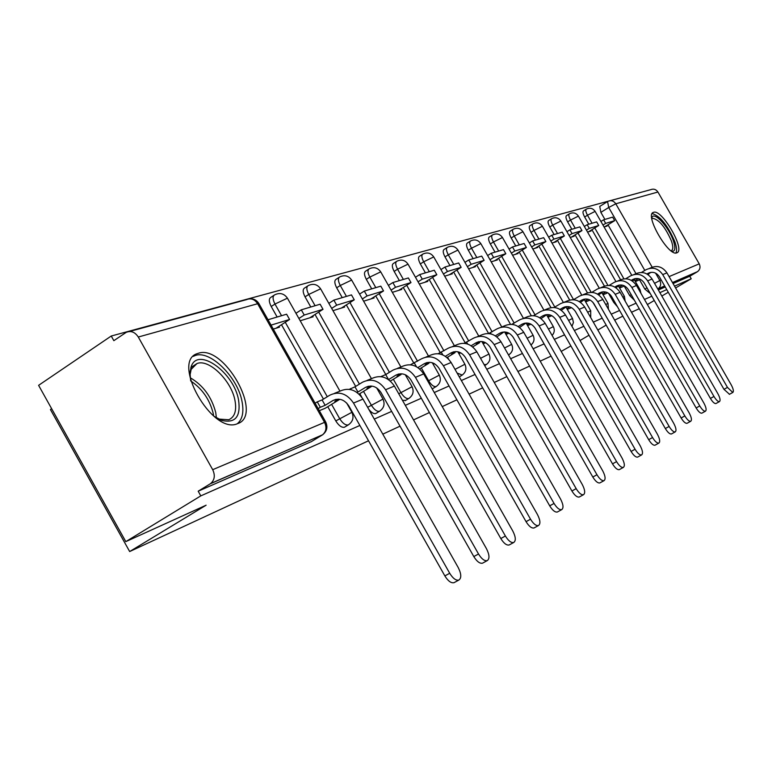 <?xml version="1.0" encoding="UTF-8"?>
<svg xmlns="http://www.w3.org/2000/svg" width="772" height="772" viewBox="0 0 772 772"><rect width="100%" height="100%" fill="white"/><g stroke="black" fill="none" stroke-linecap="round" stroke-linejoin="round"><path stroke-width="1.16" d="M624.133 285.92L629.663 295.56L634.468 300.327M608.481 293.206L613.721 302.363L617.465 306.764M592.732 302.064L598.638 311.936M432.156 388.818L433.015 388.422M402.463 400.34L405.618 400.388M368.669 409.15C371.303 412.566 373.667 414.033 375.752 413.541L376.389 413.165M327.762 406.699L335.791 420.914C338.744 425.623 341.629 427.736 344.428 427.244L345.123 426.82M198.182 353.335L197.748 353.479C170.245 360.736 212.3 435.234 237.448 423.703L237.689 423.616C264.005 415.095 223.793 343.675 198.182 353.335M653.585 212.329L653.488 212.368C644.07 214.394 668.639 257.076 676.793 252.83L676.841 252.811C685.932 250.36 661.961 208.672 653.585 212.329M641.464 192.189L111.245 336.023L113.851 340.674L126.154 332.394C130.893 330.435 134.936 331.979 138.294 337.026L212.696 469.685L324.549 422.361L257.626 303.724L138.294 337.026M51.637 408.706L50.431 409.527L129.667 551.546L206.124 505.197L125.807 541.635L200.807 495.875L359.877 425.459M125.807 541.635L38.6 385.334L111.245 336.023M650.246 293.514L644.852 289.085L639.457 279.667M635.964 273.597L607.979 224.787M604.91 219.422L600.867 212.368L608.712 207.494L607.564 201.54L608.056 201.28C611.202 200.035 613.779 200.874 615.786 203.789L652.157 267.151M647.39 304.535L654.251 300.501M661.836 296.043L668.272 292.26M675.587 287.956L691.22 278.769L674.554 286.151M374.285 419.08L391.655 411.389M405.3 405.348L421.319 398.255M434.26 392.523L449.053 385.981M461.357 380.528L475.05 374.468M486.765 369.277L499.465 363.66M510.649 358.71L522.441 353.489M533.124 348.761L544.096 343.897M554.325 339.371L564.544 334.845M574.358 330.503L583.893 326.286M593.301 322.117L602.208 318.17M611.26 314.165L619.588 310.479M628.292 306.629L636.099 303.174M644.485 299.459L651.8 296.226M659.886 292.646L666.747 289.606M570.865 345.914L561.205 351.424M551.063 356.124L540.197 361.161M529.611 366.073L517.925 371.496M506.847 376.63L494.263 382.468M482.654 387.853L469.087 394.145M456.899 399.8L442.24 406.593M429.415 412.537L413.541 419.9M400.021 426.173L382.806 434.153M368.533 440.773L129.667 551.546M622.85 316.173L614.657 320.119M606.174 325.108L597.827 330.03M588.997 335.231L580.062 340.491M639.274 308.723L631.515 312.245M610.237 200.681L650.632 189.7C653.604 188.522 656.036 189.304 657.927 192.025L699.229 263.85C700.658 266.938 700.117 269.524 697.589 271.609L672.508 282.591M691.22 278.769L689.763 276.241L697.28 271.812M322.773 434.684L210.187 483.851L198.192 491.195L200.807 495.875M210.187 483.851L210.679 483.523C214.655 479.972 215.33 475.349 212.696 469.685M319.328 410.685L325.234 408.253M273.288 329.075L279.474 327.164L279.001 326.334M300.202 320.776L313.142 316.781L312.679 315.97M332.973 310.662L344.611 307.063L344.167 306.281M363.612 301.196L374.092 297.963L373.658 297.21M392.34 292.337L401.768 289.423L401.353 288.699M419.312 284.009L427.794 281.394L427.398 280.69M444.691 276.183L452.324 273.819L451.938 273.134M468.614 268.791L475.475 266.678L475.098 266.012M491.204 261.824L497.371 259.923L497.004 259.276M512.569 255.233L518.099 253.525L517.742 252.898M532.805 248.989L537.756 247.455L537.399 246.847M589.856 300.154L585.639 301.881M551.999 243.064L556.419 241.694L556.072 241.105M606.802 293.235L603.048 294.769M570.228 237.438L574.165 236.222L573.828 235.643M619.598 288.004L622.927 286.634M587.569 232.082L591.062 231.011L590.734 230.442M620.553 279.676L591.921 229.699M588.785 224.227L584.645 217L587.482 215.234C585.716 211.904 585.35 209.868 586.373 209.125C589.933 207.465 592.857 208.218 595.135 211.393L587.482 215.234L592.076 223.243M604.408 286.084L575.082 234.862M571.869 229.265L567.632 221.863L570.527 220.059C568.723 216.642 568.366 214.548 569.447 213.776C573.094 212.078 576.076 212.85 578.411 216.112L570.527 220.059L575.227 228.261M587.453 292.849L557.394 240.285M554.113 234.553L549.77 226.958L552.713 225.115C550.87 221.622 550.523 219.47 551.671 218.669C555.396 216.922 558.465 217.723 560.858 221.062L552.713 225.115L557.529 233.53M569.659 300.009L538.788 245.988M535.43 240.111L530.982 232.333L533.992 230.442C532.101 226.852 531.763 224.642 532.969 223.803C536.801 222.018 539.937 222.838 542.398 226.264L533.992 230.442L538.924 239.069M550.947 307.594L519.189 251.99M515.754 245.969L511.199 237.979L514.268 236.049C512.338 232.362 512.01 230.085 513.293 229.216C517.211 227.383 520.434 228.222 522.953 231.745L514.268 236.049L519.324 244.907M531.252 315.671L498.538 258.311M495.016 252.145L490.336 243.933L493.472 241.954C491.494 238.172 491.185 235.827 492.536 234.92C496.57 233.038 499.88 233.906 502.466 237.525L493.472 241.954L498.664 251.064M510.504 324.288L476.72 264.989M473.12 258.668L468.305 250.225L471.509 248.198C469.482 244.309 469.193 241.887 470.63 240.941C474.77 239.011 478.167 239.909 480.831 243.624L471.509 248.198L476.845 257.558M488.637 333.533L453.647 272.053M449.951 265.568L445.01 256.883L448.281 254.799C446.206 250.794 445.936 248.304 447.461 247.31C451.726 245.322 455.219 246.249 457.95 250.08L448.281 254.799L453.772 264.429M465.226 342.893L429.213 279.541M425.42 272.873L420.335 263.928L423.683 261.785C421.551 257.665 421.3 255.088 422.931 254.056C427.312 252.019 430.911 252.965 433.729 256.912L423.683 261.785L429.319 271.705M440.368 352.804L403.273 287.473M399.385 280.622L394.154 271.406L397.58 269.206C395.389 264.96 395.167 262.297 396.904 261.216C401.421 259.112 405.126 260.087 408.031 264.159L397.58 269.206L403.38 279.435M413.946 363.332L375.713 295.908M371.718 288.863L366.324 279.348L369.827 277.09C367.588 272.719 367.385 269.959 369.238 268.82C373.899 266.649 377.72 267.662 380.721 271.86L369.827 277.09L375.81 287.647M385.788 374.536L346.348 304.892M342.247 297.635L336.679 287.811L340.269 285.495C337.962 280.969 337.798 278.113 339.776 276.916C344.592 274.678 348.548 275.729 351.636 280.062L340.269 285.495L346.435 296.39M361.798 397.233L359.781 393.662M355.68 386.405L315.015 314.474M310.788 307.005L305.046 296.844L308.723 294.46C306.349 289.789 306.223 286.817 308.346 285.553C313.326 283.247 317.417 284.328 320.612 288.815L308.723 294.46L315.092 305.722M323.468 399.085L281.49 324.722M277.148 317.022L271.213 306.513L274.977 304.043C272.535 299.218 272.458 296.13 274.736 294.798C279.898 292.405 284.135 293.534 287.435 298.175L274.977 304.043L281.558 315.709M635.366 281.568L638.299 280.352M405.667 375.414L406.207 375.192M433.111 364.201L434.404 363.67M458.886 353.663L460.836 352.872M483.137 343.762L485.656 342.729M505.998 334.421L509.018 333.186M527.575 325.601L531.039 324.182M547.975 317.263L551.845 315.69M567.304 309.369L571.512 307.652M604.08 226.987L607.159 226.042L606.84 225.482M586.112 209.289L583.555 210.891C582.513 211.634 582.879 213.67 584.645 217M569.167 213.96L566.561 215.581C565.48 216.353 565.828 218.447 567.632 221.863M551.362 218.862L548.728 220.512C547.58 221.313 547.927 223.465 549.77 226.958M532.641 224.015L529.978 225.694C528.762 226.534 529.09 228.744 530.982 232.333M512.926 229.448L510.224 231.146C508.941 232.025 509.269 234.302 511.199 237.979M492.14 235.17L489.409 236.898C488.049 237.815 488.358 240.16 490.336 243.933M470.196 241.221L467.436 242.977C465.998 243.923 466.288 246.336 468.305 250.225M446.988 247.609L444.199 249.395C442.665 250.389 442.935 252.878 445.01 256.883M422.409 254.393L419.592 256.198C417.961 257.23 418.212 259.807 420.335 263.928M396.325 261.583L393.488 263.406C391.751 264.497 391.973 267.16 394.154 271.406M368.601 269.225L365.745 271.068C363.892 272.217 364.085 274.977 366.324 279.348M339.082 277.37L336.206 279.232C334.228 280.439 334.382 283.295 336.679 287.811M307.565 286.065L304.699 287.946C302.566 289.21 302.682 292.183 305.046 296.844M273.867 295.367L271.001 297.259C268.714 298.59 268.781 301.678 271.213 306.513M689.763 276.241L673.059 283.536M665.232 286.962L658.352 289.973M607.323 201.695L599.747 206.413L600.867 212.368M198.192 491.195L311.521 441.545M454.505 582.416L454.004 582.686C451.099 583.304 448.05 581.046 444.865 575.912L449.709 573.278C452.903 578.421 455.943 580.689 458.838 580.081C461.588 578.093 461.386 573.924 458.23 567.574L362.994 399.114C356.452 389.638 348.597 387.062 339.429 391.375L334.508 393.324M325.137 408.311L339.506 399.5L334.836 401.392L338.493 399.143M449.709 573.278L353.518 403.052C346.917 393.469 338.995 390.864 329.75 395.216L322.098 399.935L325.137 405.319L332.8 400.61C339.043 397.686 344.389 399.452 348.828 405.908L444.865 575.912M325.137 405.319L320.322 407.278L317.263 401.865L315.101 403.196M318.151 408.61L320.322 407.278M276.096 328.206L289.587 319.483L286.605 314.204L268.019 319.743M289.587 319.483L271.049 325.118M322.098 399.935L317.263 401.865M190.645 380.596L189.98 372.654L191.292 366.314C198.221 346.551 233.984 372.654 238.567 400.021C240.903 416.668 235.344 423.461 221.873 420.431L213.94 416.253M218.65 419.071L228.734 419.746C234.736 417.063 236.821 410.646 234.977 400.494C231.494 380.731 208.855 358.498 196.966 363.554L191.186 369.325L189.98 375.173M237.245 423.78C242.456 419.457 244.048 412.007 242.012 401.43C237.641 376.968 209.666 349.427 194.901 355.651L193.27 356.365M651.742 218.129L651.848 217.569C653.952 210.949 668.784 226.978 673.338 240.652C675.78 248.024 675.259 251.595 671.794 251.344M671.032 250.794L671.293 250.717C673.242 249.742 673.271 246.461 671.379 240.883C665.223 226.978 658.97 219.46 652.639 218.322L651.848 218.881M675.867 252.984C677.083 250.939 676.735 247.156 674.824 241.665C667.693 225.308 660.147 215.948 652.176 213.564M482.982 562.942L482.519 563.184C479.788 563.743 476.884 561.534 473.805 556.564L478.524 553.997C481.603 558.976 484.507 561.186 487.228 560.636C489.766 558.774 489.516 554.788 486.466 548.68L394.386 386.068C388.055 376.929 380.422 374.459 371.486 378.656L367.096 380.403M359.057 394.106L371.342 386.589L366.98 388.355L370.821 386.01M371.342 386.589L371.014 386.019M478.524 553.997L385.556 389.744C379.168 380.509 371.467 378 362.464 382.237L354.995 386.83L357.938 392.022L365.407 387.447C371.486 384.601 376.678 386.289 380.982 392.523L473.805 556.564M357.938 392.022L356.973 392.417M309.852 317.794L323.014 309.321L320.139 304.216L301.292 309.833L295.965 313.278M323.014 309.321L304.226 315.034L301.292 309.833M298.899 318.469L304.226 315.034M354.995 386.83L349.32 389.339M351.096 389.686L350.498 388.625M509.549 544.762L509.124 544.993C506.557 545.495 503.788 543.334 500.806 538.518L505.399 536.019C508.381 540.834 511.151 543.005 513.708 542.504C516.072 540.747 515.773 536.936 512.811 531.049L423.693 373.899C417.565 365.06 410.135 362.695 401.421 366.777L397.503 368.331M390.371 381.059L401.083 374.526L397.011 376.186L400.996 373.754M401.083 374.526L400.736 373.909M505.399 536.019L415.442 377.325C409.257 368.408 401.768 366.005 392.987 370.126L385.71 374.584L388.548 379.612L395.843 375.163C401.768 372.393 406.815 374.015 410.984 380.027L500.806 538.518M341.407 308.057L354.261 299.816L351.472 294.894L333.851 300.134L328.843 303.367M354.261 299.816L336.688 305.162L333.851 300.134M331.68 308.375L336.688 305.162M385.71 374.584L380.895 376.639M381.783 376.765L381.503 376.263M534.398 527.758L534.012 527.971C531.59 528.424 528.936 526.321 526.05 521.65L530.518 519.199C533.413 523.879 536.067 525.993 538.47 525.539C540.67 523.889 540.332 520.222 537.466 514.557L451.118 362.502C445.174 353.962 437.946 351.675 429.444 355.66L425.951 357.05M419.63 368.9L428.942 363.236L425.121 364.789L429.222 362.29M428.942 363.236L428.614 362.657M417.903 367.568L424.31 363.67C430.091 360.968 435.003 362.522 439.046 368.34L526.05 521.65M370.965 298.928L383.53 290.928L380.818 286.151L364.307 291.063L359.588 294.093M383.53 290.928L367.067 295.927L364.307 291.063M362.338 298.947L367.067 295.927M530.518 519.199L443.389 365.716C437.396 357.089 430.11 354.782 421.551 358.797L410.386 364.78M414.439 363.139L416.446 366.681M557.693 511.826L557.336 512.019C555.049 512.434 552.501 510.369 549.703 505.834L554.064 503.45C556.863 507.986 559.411 510.06 561.688 509.645C563.734 508.082 563.367 504.56 560.578 499.088L476.845 351.82C471.065 343.54 464.03 341.349 455.731 345.229L452.614 346.474M447.017 357.532L455.075 352.64L451.495 354.097L455.692 351.55M455.075 352.64L454.776 352.1M445.376 356.307L451.002 352.891C456.638 350.256 461.424 351.762 465.342 357.388L549.703 505.834M398.719 290.368L410.993 282.571L408.369 277.949L392.861 282.562L388.403 285.408M410.993 282.571L395.534 287.271L392.861 282.562M391.076 290.108L395.534 287.271M554.064 503.45L469.588 354.83C463.769 346.483 456.677 344.264 448.32 348.172L438.139 353.692M441.381 352.399L442.8 354.908M579.569 496.859L579.232 497.033C577.07 497.409 574.638 495.392 571.917 490.992L576.173 488.657C578.894 493.067 581.326 495.093 583.487 494.717C585.398 493.24 585.002 489.853 582.3 484.555L501.009 341.774C495.402 333.755 488.541 331.642 480.445 335.434L477.665 336.534M472.705 346.879L479.653 342.672L476.285 344.042L480.56 341.456M479.653 342.672L479.373 342.17M471.152 345.75L476.073 342.768C481.574 340.201 486.235 341.649 490.046 347.111L571.917 490.992M458.385 352.785L459.369 352.196M424.822 282.311L436.827 274.726L434.269 270.239L419.688 274.581L415.471 277.254M436.827 274.726L422.274 279.146L419.688 274.581M418.067 281.819L422.274 279.146M576.173 488.657L494.186 344.611C488.531 336.515 481.622 334.382 473.468 338.194L464.213 343.299M466.693 342.314L467.678 344.051M600.153 482.77L599.844 482.934C597.798 483.282 595.453 481.303 592.809 477.019L596.968 474.741C599.612 479.036 601.948 481.004 603.993 480.676C605.788 479.267 605.364 476.006 602.739 470.881L523.763 332.327C518.311 324.539 511.624 322.503 503.711 326.199L501.231 327.183M496.85 336.882L503.962 331.96M495.383 335.83L499.667 333.243C505.042 330.734 509.588 332.134 513.293 337.432L592.809 477.019M482.645 342.884L484.073 342.015M449.42 274.716L461.154 267.324L458.674 262.962L444.933 267.064L440.937 269.582M461.154 267.324L447.451 271.493L444.933 267.064M443.456 274.012L447.451 271.493M596.968 474.741L517.337 335C511.836 327.145 505.11 325.08 497.139 328.804L488.715 333.533M490.51 332.819L491.166 333.977M619.559 469.492L619.279 469.646C617.33 469.955 615.072 468.025 612.505 463.856L616.567 461.627C619.134 465.805 621.392 467.736 623.322 467.436C625.011 466.095 624.567 462.949 622.01 457.979L545.225 323.41C539.918 315.854 533.394 313.876 525.655 317.495L523.455 318.363L480.879 243.711M519.595 327.482L526.031 323.005M518.195 326.508L521.911 324.259C527.17 321.818 531.599 323.159 535.199 328.303L612.505 463.856M505.496 333.552L507.339 332.442M472.647 267.556L484.121 260.338L481.709 256.111L468.729 259.971L464.947 262.355M484.121 260.338L471.181 264.275L468.729 259.971M467.398 266.658L471.181 264.275M616.567 461.627L539.155 325.929C533.809 318.305 527.237 316.317 519.45 319.955L511.788 324.346M512.975 323.873L513.38 324.578M637.894 456.956L637.624 457.101C635.781 457.381 633.6 455.49 631.1 451.427L635.067 449.246C637.566 453.309 639.737 455.21 641.58 454.93C643.163 453.656 642.709 450.616 640.21 445.801L565.49 314.995C560.327 307.642 553.958 305.741 546.393 309.263L544.443 310.035M541.047 318.624L546.875 314.561M539.715 317.707L542.919 315.777C548.062 313.393 552.385 314.696 555.898 319.685L631.1 451.427M527.083 324.742L529.264 323.429M494.601 260.772L505.834 253.737L503.489 249.626L491.214 253.284L487.624 255.542M505.834 253.737L493.597 257.462L491.214 253.284M490.008 259.72L493.597 257.462M635.067 449.246L559.758 317.369C554.557 309.968 548.139 308.038 540.525 311.589L533.548 315.671M655.225 445.097L654.984 445.222C653.218 445.483 651.124 443.63 648.683 439.673L652.562 437.541C654.994 441.497 657.088 443.36 658.844 443.109C660.33 441.893 659.857 438.95 657.435 434.279L584.674 307.024C579.637 299.874 573.422 298.031 566.021 301.476L564.293 302.161M561.321 310.257L566.6 306.561M560.047 309.408L562.798 307.758C567.825 305.423 572.042 306.677 575.458 311.541L648.683 439.673M547.493 316.414L549.982 314.918M515.387 254.364L526.388 247.494L524.101 243.489L512.483 246.944L509.066 249.086M526.388 247.494L514.799 251.016L512.483 246.944M511.382 253.148L514.799 251.016M652.562 437.541L579.251 309.273C574.175 302.074 567.912 300.212 560.462 303.685L554.113 307.478M671.64 433.854L671.418 433.98C669.739 434.211 667.712 432.397 665.339 428.537L669.131 426.453C671.505 430.313 673.522 432.137 675.201 431.905C676.6 430.747 676.118 427.9 673.744 423.355L602.845 299.478C597.933 292.52 591.863 290.726 584.616 294.103L583.101 294.701M580.505 302.344L585.282 298.986M579.289 301.553L581.625 300.154C586.546 297.867 590.667 299.092 593.996 303.821L665.339 428.537M566.822 308.53L569.582 306.87M535.102 248.275L545.881 241.568L543.652 237.67L532.622 240.951L529.38 242.977M545.881 241.568L534.89 244.907L532.622 240.951M531.638 246.934L534.89 244.907M669.131 426.453L597.702 301.611C592.761 294.605 586.643 292.791 579.357 296.187L573.48 299.719M687.225 423.201L687.012 423.317C685.411 423.529 683.452 421.753 681.136 417.98L684.841 415.934C687.157 419.707 689.116 421.493 690.708 421.28C692.03 420.171 691.538 417.411 689.222 413.001L620.09 292.308C615.303 285.534 609.359 283.797 602.276 287.097L600.934 287.628M598.686 294.856L603 291.806M597.528 294.113L599.487 292.945C604.302 290.706 608.336 291.893 611.588 296.496L681.136 417.98M585.157 301.041L588.148 299.256M553.823 242.495L564.38 235.942L562.209 232.14L551.739 235.257L548.641 237.187M564.38 235.942L553.949 239.117L551.739 235.257M550.841 241.047L553.949 239.117M684.841 415.934L615.207 294.335C610.382 287.512 604.408 285.756 597.267 289.075L591.796 292.366M702.018 413.078L701.816 413.184C700.291 413.377 698.39 411.63 696.141 407.954L699.76 405.947C702.018 409.633 703.91 411.38 705.444 411.196C706.689 410.135 706.187 407.452 703.929 403.158L636.475 285.505C631.805 278.895 625.995 277.206 619.048 280.439L617.88 280.902M615.95 287.753L619.848 284.984M606.744 293.254L607.641 292.723M614.84 287.059L616.452 286.094C621.171 283.903 625.117 285.051 628.283 289.548L696.141 407.954M602.575 293.939L605.769 292.028M571.627 237.004L581.972 230.596L579.849 226.891L569.89 229.853L566.938 231.687M581.972 230.596L572.052 233.617L569.89 229.853M569.089 235.45L572.052 233.617M699.76 405.947L631.834 287.435C627.125 280.776 621.277 279.078 614.29 282.32L609.185 285.389M716.088 403.447L715.905 403.553C714.438 403.727 712.604 402.009 710.404 398.42L713.955 396.451C716.155 400.05 717.989 401.768 719.446 401.604C720.633 400.581 720.122 397.976 717.921 393.797L652.07 279.03C647.505 272.584 641.812 270.943 635.009 274.108L634.005 274.504M632.355 281.008L633.629 280.255L632.133 280.854M622.879 286.663L624.316 285.804M632.017 280.786L635.867 278.489M631.293 280.352L632.596 279.58C637.218 277.438 641.078 278.557 644.176 282.928L710.404 398.42M619.134 287.184L622.512 285.167M588.573 231.774L598.725 225.501L596.65 221.882L587.164 224.71L584.346 226.457M598.725 225.501L589.268 228.377L587.164 224.71M586.44 230.124L589.268 228.377M713.955 396.451L647.65 280.863C643.057 274.369 637.334 272.719 630.483 275.903L625.716 278.76M729.492 394.28L723.982 389.339L727.465 387.409L732.792 392.465C733.911 391.481 733.39 388.953 731.238 384.881L666.921 272.854C662.453 266.572 656.885 264.979 650.217 268.067L649.348 268.415M647.969 274.6L648.798 274.099L647.814 274.494M638.261 280.381L640.181 279.232M647.65 274.388L651.124 272.313M646.946 273.973L647.969 273.365C652.494 271.271 656.268 272.362 659.298 276.627L723.982 389.339M634.902 280.757L638.434 278.644M604.727 226.794L614.676 220.657L612.65 217.115L603.617 219.808L600.915 221.477M614.676 220.657L605.673 223.388L603.617 219.808M602.971 225.057L605.673 223.388M727.465 387.409L662.714 274.61C658.217 268.28 652.61 266.668 645.903 269.785L641.445 272.448M629.663 295.56L631.207 294.643M613.721 302.363L614.628 301.823M509.124 354.628L508.497 354.927M486.379 364.548L484.092 364.577M462.245 375.076L457.12 373.059M436.605 386.261L436.074 386.589C433.758 386.946 431.258 384.987 428.585 380.702L421.309 367.877M427.813 381.165L439.326 375.144M409.295 398.178L408.706 398.535C406.246 398.931 403.631 396.924 400.871 392.504L393.353 379.245M398.748 393.778L412.074 386.724M380.152 410.878L379.496 411.283C376.881 411.727 374.14 409.662 371.284 405.097L363.515 391.375M367.636 407.317L382.999 399.085M348.992 424.465L348.259 424.928C345.47 425.411 342.594 423.297 339.632 418.578L331.603 404.345M335.791 420.914L351.907 412.306M644.852 289.085L646.975 287.821M644.813 270.432L608.712 207.494L615.786 203.789L657.927 192.025M655.573 273.114L659.828 280.525L661.199 279.937M669.073 276.608L699.229 263.85M623.911 278.817L594.768 227.952M607.931 285.379L577.977 233.067M591.178 292.337L560.347 238.451M573.557 299.671L541.799 244.106M554.827 307.073L522.268 250.06M535.073 314.88L501.675 256.343M514.21 323.121L479.933 262.972M492.14 331.835L456.937 269.988M468.758 341.06L432.571 277.409M448.59 359.038L447.548 357.204M443.939 350.845L406.709 285.293M417.546 361.238L379.226 293.669M389.426 372.307L349.948 302.585M359.414 384.109L318.691 312.1M327.299 396.731L285.264 322.281M287.56 298.397L339.921 391.086M320.718 289.008L371.448 378.666M351.733 280.226L400.9 366.99M380.799 272.005L428.489 356.046M408.098 264.285L454.399 345.76M464.908 364.268L455.017 369.373M433.796 257.018L478.775 336.09M488.985 354.03L480.541 358.333M458.008 250.176L501.752 326.971M511.672 344.389L504.541 347.979M533.095 335.289L527.131 338.242M502.504 237.602L543.922 310.161M546.547 314.754L553.331 326.643L548.448 329.065M522.991 231.812L563.328 302.412M565.934 306.966L572.515 318.489L568.588 320.409M542.427 226.321L581.741 295.078M584.317 299.565L590.715 310.769L587.646 312.226M560.887 221.11L599.246 288.13M601.774 292.549L607.998 303.425L605.711 304.486M578.44 216.16L615.892 281.529M618.372 285.862L624.432 296.448L622.859 297.143M595.164 211.441L631.747 275.247M634.179 279.503L640.084 289.799L639.158 290.185M310.962 441.883L322.532 434.839C326.932 431.374 327.984 427.09 325.697 421.985L325.765 422.101M657.792 288.998L664.682 285.997M664.644 285.949L658.12 288.786C660.793 286.566 661.353 283.816 659.828 280.525L654.55 283.353M129.464 331.497L246.5 299.652C250.89 297.857 254.596 299.218 257.626 303.724L258.9 303.579L325.697 421.985L324.549 422.361C326.913 427.437 326.238 431.596 322.532 434.839L210.679 483.523M248.97 298.87C253.255 298.359 256.565 299.932 258.9 303.579L259.045 303.83M332.8 400.61L335.868 399.375M353.518 403.052L362.994 399.114M190.192 377.73C203.142 385.286 211.663 396.933 215.755 412.663L216.382 417.845M213.622 416.002L213.226 413.531C209.752 399.606 202.264 388.76 190.752 380.982M365.407 387.447L368.389 386.241M385.556 389.744L394.386 386.068M395.843 375.163L398.748 373.986M415.442 377.325L423.693 373.899M424.31 363.67L427.148 362.522M443.389 365.716L451.118 362.502M451.002 352.891L453.762 351.771M469.588 354.83L476.845 351.82M476.073 342.768L478.775 341.678M494.186 344.611L501.009 341.774M499.667 333.243L502.302 332.182M517.337 335L523.763 332.327M521.911 324.259L524.487 323.217M539.155 325.929L545.225 323.41M542.919 315.777L545.437 314.764M559.758 317.369L565.49 314.995M562.798 307.758L565.258 306.764M579.251 309.273L584.674 307.024M581.625 300.154L584.037 299.179M597.702 301.611L602.845 299.478M599.487 292.945L601.842 291.99M615.207 294.335L620.09 292.308M616.452 286.094L618.768 285.157M631.834 287.435L636.475 285.505M632.596 279.58L634.854 278.663M647.65 280.863L652.07 279.03M647.969 273.365L650.188 272.477M662.714 274.61L666.921 272.854M508.526 354.985L508.729 354.869C512.569 352.157 513.544 348.645 511.643 344.341L504.589 331.96M484.662 365.581L485.945 364.818C489.902 362.029 490.905 358.411 488.956 353.981L481.853 341.504M459.272 376.861L461.772 375.366C465.854 372.5 466.886 368.775 464.879 364.201L457.796 351.743M432.503 388.731L436.074 386.589C440.281 383.626 441.352 379.785 439.287 375.067L432.301 362.763M405.049 400.736L408.706 398.535C413.059 395.486 414.168 391.52 412.036 386.647L405.271 374.719M375.752 413.541L379.496 411.283C384.002 408.137 385.151 404.036 382.951 398.999L376.659 387.882M344.428 427.244L348.259 424.928C352.929 421.666 354.126 417.42 351.849 412.2L346.638 402.965M652.707 212.84L653.488 212.368M526.089 323.005L533.066 335.241C534.822 339.014 534.118 342.266 530.982 344.997M552.096 335.453C554.479 332.79 554.894 329.847 553.331 326.643M571.975 326.334L573.432 322.493L572.515 318.489M590.715 317.601L590.715 310.769M608.423 309.215L607.998 303.425M625.137 301.119L624.432 296.448M640.924 293.254L640.084 289.799M672.48 282.542L697.589 271.609M454.004 582.686L458.838 580.081M191.186 369.325L191.292 366.314M190.848 367.549L196.966 363.554M219.47 419.37L221.873 420.431M652.012 218.708L652.639 218.322M482.519 563.184L487.228 560.636M509.124 544.993L513.708 542.504M534.012 527.971L538.47 525.539M557.336 512.019L561.688 509.645M579.232 497.033L583.487 494.717M599.844 482.934L603.993 480.676M619.279 469.646L623.322 467.436M637.624 457.101L641.58 454.93M654.984 445.222L658.844 443.109M671.418 433.98L675.201 431.905M687.012 423.317L690.708 421.28M701.816 413.184L705.444 411.196M715.905 403.553L719.446 401.604M729.318 394.376L732.792 392.465"/></g></svg>
